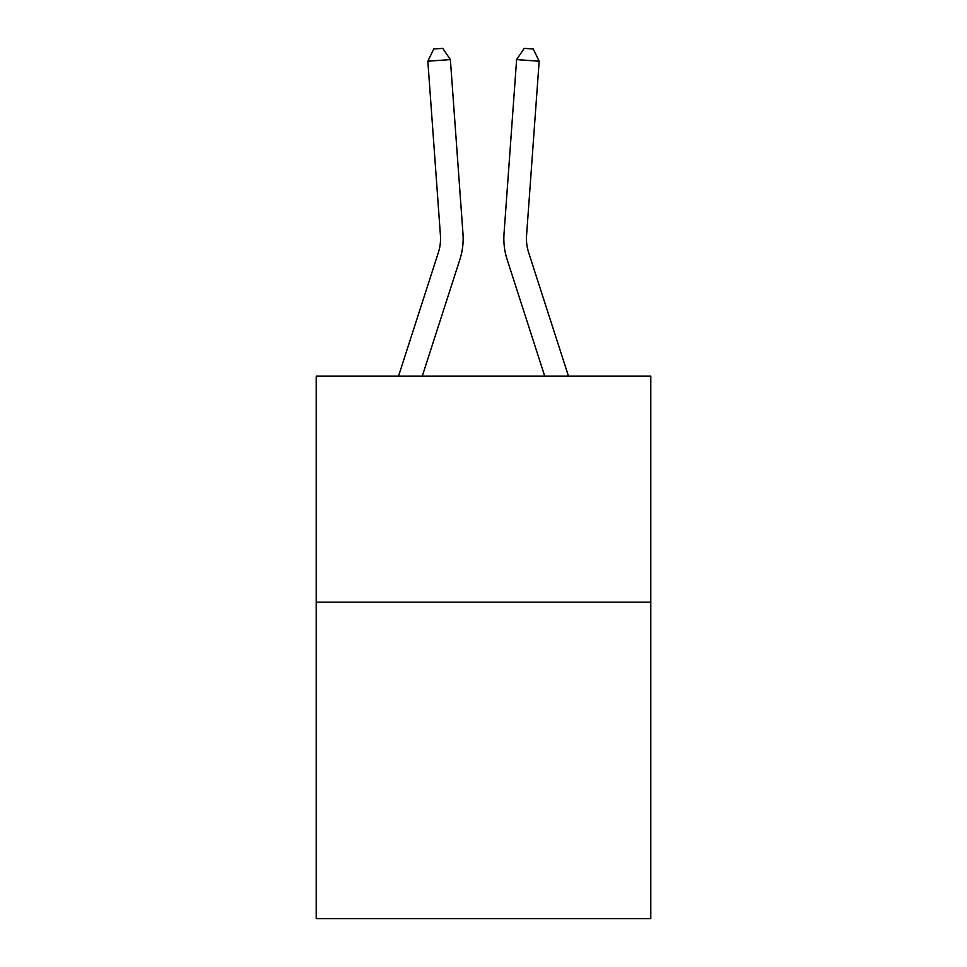 <?xml version="1.0" encoding="UTF-8"?>
<svg xmlns="http://www.w3.org/2000/svg" width="967" height="967" viewBox="0 0 967 967"><rect width="100%" height="100%" fill="white"/><g stroke="black" fill="none" stroke-linecap="round" stroke-linejoin="round"><path stroke-width="1.45" d="M650.791 602.163L650.791 918.65L316.209 918.65L316.209 376.103L650.791 376.103L650.791 602.163L316.209 602.163M459.881 259.47L422.289 376.103L459.881 259.47A67.823 67.823 129.4 0 0 462.975 233.76L450.38 59.591L462.975 233.76L450.38 59.591L462.975 233.76L450.38 59.591L462.975 233.76L450.38 59.591L462.975 233.76L450.38 59.591L462.975 233.76L450.38 59.591L462.975 233.76L450.38 59.591L462.975 233.76L450.38 59.591L462.975 233.76L450.38 59.591L462.975 233.76L450.38 59.591L462.975 233.76L450.38 59.591L462.975 233.76L450.38 59.591L462.975 233.76L450.38 59.591L462.975 233.76L450.38 59.591L462.975 233.76L450.38 59.591L462.975 233.76L450.38 59.591L462.975 233.76L450.38 59.591L462.975 233.76L450.38 59.591L462.975 233.76L450.38 59.591L427.837 61.211L433.748 49.003L442.765 48.35L450.38 59.591M438.365 252.532A45.207 45.207 -50.6 0 0 440.432 235.392A45.207 45.207 -50.6 0 1 438.365 252.532A45.207 45.207 -50.6 0 0 440.432 235.392A45.207 45.207 -50.6 0 1 438.365 252.532A45.207 45.207 -50.6 0 0 440.432 235.392A45.207 45.207 -50.6 0 1 438.365 252.532A45.207 45.207 -50.6 0 0 440.432 235.392A45.207 45.207 -50.6 0 1 438.365 252.532A45.207 45.207 -50.6 0 0 440.432 235.392A45.207 45.207 -50.6 0 1 438.365 252.532A45.207 45.207 -50.6 0 0 440.432 235.392A45.207 45.207 -50.6 0 1 438.365 252.532A45.207 45.207 -50.6 0 0 440.432 235.392A45.207 45.207 -50.6 0 1 438.365 252.532A45.207 45.207 -50.6 0 0 440.432 235.392A45.207 45.207 -50.6 0 1 438.365 252.532A45.207 45.207 -50.6 0 0 440.432 235.392A45.207 45.207 -50.6 0 1 438.365 252.532A45.207 45.207 -50.6 0 0 440.432 235.392A45.207 45.207 -50.6 0 1 438.365 252.532A45.207 45.207 -50.6 0 0 440.432 235.392A45.207 45.207 -50.6 0 1 438.365 252.532A45.207 45.207 -50.6 0 0 440.432 235.392A45.207 45.207 -50.6 0 1 438.365 252.532A45.207 45.207 -50.6 0 0 440.432 235.392A45.207 45.207 -50.6 0 1 438.365 252.532A45.207 45.207 -50.6 0 0 440.432 235.392A45.207 45.207 -50.6 0 1 438.365 252.532A45.207 45.207 -50.6 0 0 440.432 235.392A45.207 45.207 -50.6 0 1 438.365 252.532A45.207 45.207 -50.6 0 0 440.432 235.392A45.207 45.207 -50.6 0 1 438.365 252.532A45.207 45.207 -50.6 0 0 440.432 235.392A45.207 45.207 -50.6 0 1 438.365 252.532A45.207 45.207 -50.6 0 0 440.432 235.392A45.207 45.207 -50.6 0 1 438.365 252.532L398.537 376.103L438.365 252.532A45.207 45.207 -35.3 0 0 440.432 235.392L427.837 61.211M528.635 252.532A45.207 45.207 50.6 0 1 526.568 235.392A45.207 45.207 50.6 0 0 528.635 252.532A45.207 45.207 50.6 0 1 526.568 235.392A45.207 45.207 50.6 0 0 528.635 252.532A45.207 45.207 50.6 0 1 526.568 235.392A45.207 45.207 50.6 0 0 528.635 252.532A45.207 45.207 50.6 0 1 526.568 235.392A45.207 45.207 50.6 0 0 528.635 252.532A45.207 45.207 50.6 0 1 526.568 235.392A45.207 45.207 50.6 0 0 528.635 252.532A45.207 45.207 50.6 0 1 526.568 235.392A45.207 45.207 50.6 0 0 528.635 252.532A45.207 45.207 50.6 0 1 526.568 235.392A45.207 45.207 50.6 0 0 528.635 252.532A45.207 45.207 50.6 0 1 526.568 235.392A45.207 45.207 50.6 0 0 528.635 252.532A45.207 45.207 50.6 0 1 526.568 235.392A45.207 45.207 50.6 0 0 528.635 252.532A45.207 45.207 50.6 0 1 526.568 235.392A45.207 45.207 50.6 0 0 528.635 252.532A45.207 45.207 50.6 0 1 526.568 235.392A45.207 45.207 50.6 0 0 528.635 252.532A45.207 45.207 50.6 0 1 526.568 235.392A45.207 45.207 50.6 0 0 528.635 252.532A45.207 45.207 50.6 0 1 526.568 235.392A45.207 45.207 50.6 0 0 528.635 252.532A45.207 45.207 50.6 0 1 526.568 235.392A45.207 45.207 50.6 0 0 528.635 252.532A45.207 45.207 50.6 0 1 526.568 235.392A45.207 45.207 50.6 0 0 528.635 252.532A45.207 45.207 50.6 0 1 526.568 235.392A45.207 45.207 50.6 0 0 528.635 252.532A45.207 45.207 50.6 0 1 526.568 235.392A45.207 45.207 50.6 0 0 528.635 252.532A45.207 45.207 50.6 0 1 526.568 235.392A45.207 45.207 50.6 0 0 528.635 252.532L568.463 376.103L528.635 252.532A45.207 45.207 35.3 0 1 526.568 235.392L539.163 61.211L516.62 59.591L504.025 233.76A67.823 67.823 -129.4 0 0 507.119 259.47L544.711 376.103L507.119 259.47M516.62 59.591L504.025 233.76L516.62 59.591L504.025 233.76L516.62 59.591L504.025 233.76L516.62 59.591L504.025 233.76L516.62 59.591L504.025 233.76L516.62 59.591L504.025 233.76L516.62 59.591L504.025 233.76L516.62 59.591L504.025 233.76L516.62 59.591L504.025 233.76L516.62 59.591L504.025 233.76L516.62 59.591L504.025 233.76L516.62 59.591L504.025 233.76L516.62 59.591L504.025 233.76L516.62 59.591L504.025 233.76L516.62 59.591L504.025 233.76L516.62 59.591L504.025 233.76L516.62 59.591L504.025 233.76L516.62 59.591L504.025 233.76L516.62 59.591L524.235 48.35L533.252 49.003L539.163 61.211"/></g></svg>
